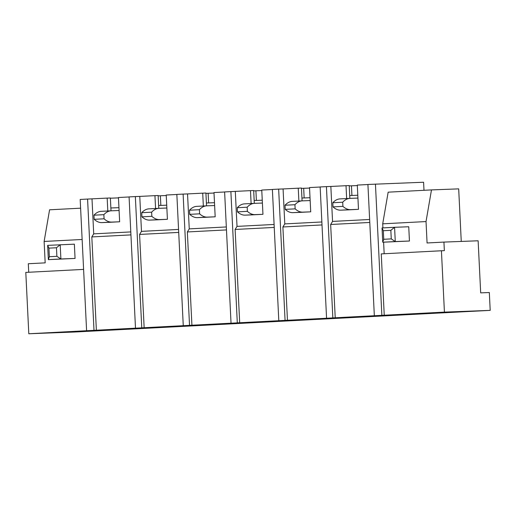 <?xml version="1.0" encoding="UTF-8"?>
<svg xmlns="http://www.w3.org/2000/svg" width="516" height="516" viewBox="0 0 516 516"><rect width="100%" height="100%" fill="white"/><g stroke="black" fill="none" stroke-linecap="round" stroke-linejoin="round"><path stroke-width="0.77" d="M444.424 312.115L441.425 250.763L444.353 250.653L443.934 242.088L478.132 240.785L480.68 292.862L489.329 292.533L490.2 310.374L444.424 312.115L374.339 315.734L367.921 184.464L423.597 182.238L423.991 190.301M381.859 315.341L375.442 184.077M326.57 318.224L320.152 186.953L326.422 186.624L332.839 317.895L328.956 318.133L278.801 320.707L272.384 189.443L278.653 189.114L285.071 320.384M230.884 191.604L224.615 191.926L231.033 323.197L237.302 322.874L230.884 191.604L250.479 190.643L251.111 203.53M183.264 325.686L176.846 194.416L183.115 194.093L189.533 325.357L135.495 328.176L129.077 196.906L135.347 196.577L141.765 327.847M87.578 199.066L80.18 199.453L86.598 330.717L93.996 330.337L87.578 199.066L107.173 198.105L107.805 210.992M237.302 322.874L278.801 320.707M189.533 325.357L231.033 323.197M93.996 330.337L135.495 328.176M490.2 310.374L74.575 332.02L28.799 333.762L86.598 330.717M332.839 317.895L374.339 315.734M413.735 313.857L451.81 312.057L413.735 313.857M191.5 325.828L147.337 327.634L188.714 325.48L227.092 324.029L191.5 325.828M239.276 323.339L195.106 325.145L236.483 322.99L274.86 321.539L239.276 323.339M287.044 320.855L242.875 322.655L284.252 320.5L322.629 319.056L287.044 320.855M334.813 318.366L290.643 320.172L332.02 318.017L370.398 316.566L334.813 318.366M382.582 315.876L338.412 317.682L379.789 315.528L418.166 314.076L382.582 315.876M170.912 326.822L99.569 330.117L170.912 326.822M79.387 331.511L100.123 330.375L79.387 331.511M384.246 315.25L381.247 253.898L441.425 250.763M384.168 253.743L383.607 242.185M382.911 227.904L382.711 223.821L388.161 192.165L431.479 189.907L426.029 221.564L382.711 223.821M349.235 185.902L357.324 185.586M367.921 184.528L357.298 185.083L358.485 209.335L347.203 209.922M369.63 219.487L332.556 221.416L330.846 186.457L349.216 185.547L349.848 198.383M346.017 185.67L346.649 198.55M332.556 221.416L330.659 224.492L369.779 222.454M335.226 317.804L330.659 224.492M330.846 186.457L326.422 186.624M368.385 316.54L368.366 316.121M320.152 187.018L309.529 187.566L310.716 211.824L299.435 212.411M321.861 221.97L284.787 223.905L283.078 188.946L301.447 188.037L302.079 200.872M298.248 188.153L298.88 201.04M284.787 223.905L282.891 226.975L322.01 224.937M287.457 320.294L282.891 226.975M283.078 188.946L278.653 189.114M320.617 319.023L320.597 318.611M272.384 189.501L261.76 190.056L262.947 214.314L251.666 214.888M250.479 190.643L253.679 190.52L254.311 203.362M235.309 191.436L237.018 226.389L274.093 224.46M237.018 226.389L235.122 229.465L274.241 227.427M239.688 322.777L235.122 229.465M272.848 321.513L272.829 321.094M224.615 191.991L213.992 192.545L215.178 216.797L203.897 217.378M226.324 226.95L189.249 228.878L187.54 193.919L205.91 193.01L206.542 205.852M202.711 193.132L203.343 206.013M189.249 228.878L187.353 231.955L226.472 229.917M191.92 325.267L187.353 231.955M187.54 193.919L183.115 194.093M225.079 324.003L225.06 323.584M176.846 194.48L166.223 195.029L167.41 219.287L156.129 219.874M178.555 229.433L141.481 231.368L139.772 196.409L158.141 195.5L158.773 208.335M154.942 195.622L155.574 208.503M141.481 231.368L139.584 234.438L178.704 232.406M144.145 327.757L139.584 234.438M139.772 196.409L135.347 196.577M177.31 326.486L177.291 326.073M129.077 196.964L118.454 197.518L119.641 221.777L108.36 222.364M107.173 198.105L110.372 197.983L111.004 210.825M92.003 198.899L93.712 233.858L130.787 231.923M93.712 233.858L91.816 236.928L130.935 234.89M96.376 330.246L91.816 236.928M129.542 328.976L129.522 328.563M301.467 188.392L309.555 188.069M253.698 190.881L261.786 190.559M205.929 193.365L214.017 193.049M158.16 195.854L166.249 195.538M110.863 207.98L118.951 207.671M158.631 205.497L166.72 205.187M206.4 203.007L214.488 202.698M254.169 200.518L262.257 200.208M301.937 198.028L310.026 197.725M349.706 195.545L357.794 195.235M110.385 198.196L118.474 197.886M461.252 241.43L458.685 188.869L431.479 189.907M443.934 242.088L427.074 242.971L426.029 221.564M83.598 269.397L25.8 272.409L28.799 333.762M28.728 272.255L28.309 263.734L45.176 262.857L44.124 241.456L49.581 209.799L80.606 208.18M82.134 239.476L44.124 241.456M409.446 241.024L382.737 242.217L395.275 241.565L391.263 238.895L390.844 230.336L394.579 227.298L408.743 226.756L409.446 241.024L395.275 241.565L394.579 227.298L382.04 227.949L382.737 242.217L383.743 239.289L391.263 238.895M382.04 227.949L383.323 230.729L390.844 230.336M383.323 230.729L383.743 239.289M49.362 256.704L48.356 259.632L47.659 245.364L74.362 244.171L75.059 258.439L48.356 259.632L60.894 258.98L56.883 256.31L56.463 247.751L48.943 248.144L49.362 256.704L56.883 256.31M75.059 258.439L60.894 258.98L60.198 244.713L56.463 247.751M47.659 245.364L48.943 248.144M357.936 198.073L350.029 198.376A36.359 17.344 87 0 0 349.919 198.383A36.359 17.344 87 0 0 342.714 202.227L342.914 206.368A36.359 17.344 87 0 0 350.583 209.651L357.736 209.373M340.121 198.892A36.359 17.344 87 0 0 340.012 198.899A36.359 17.344 87 0 0 332.807 202.743L342.714 202.227M332.807 202.743L333.013 206.884L342.914 206.368M333.013 206.884A36.359 17.344 87 0 0 340.676 210.167L347.829 209.889M310.168 200.563L302.26 200.866A36.359 17.344 87 0 0 302.15 200.872A36.359 17.344 87 0 0 294.946 204.717L295.146 208.857A36.359 17.344 87 0 0 302.815 212.134L309.968 211.863M292.353 201.382A36.359 17.344 87 0 0 292.243 201.388A36.359 17.344 87 0 0 285.038 205.233L294.946 204.717M285.038 205.233L285.245 209.373L295.146 208.857M285.245 209.373A36.359 17.344 87 0 0 292.907 212.65L300.06 212.379M262.399 203.052L254.491 203.349A36.359 17.344 87 0 0 254.382 203.356A36.359 17.344 87 0 0 247.177 207.206L247.377 211.341A36.359 17.344 87 0 0 255.046 214.624L262.199 214.353M244.584 203.865A36.359 17.344 87 0 0 244.474 203.872A36.359 17.344 87 0 0 237.27 207.722L247.177 207.206M237.27 207.722L237.476 211.857L247.377 211.341M237.476 211.857A36.359 17.344 87 0 0 245.139 215.14L252.292 214.869M214.63 205.536L206.722 205.839A36.359 17.344 87 0 0 206.613 205.845A36.359 17.344 87 0 0 199.408 209.696L199.608 213.83A36.359 17.344 87 0 0 207.277 217.113L214.43 216.836M196.815 206.355A36.359 17.344 87 0 0 196.706 206.361A36.359 17.344 87 0 0 189.501 210.212L199.408 209.696M189.501 210.212L189.707 214.346L199.608 213.83M189.707 214.346A36.359 17.344 87 0 0 197.37 217.629L204.523 217.352M166.862 208.025L158.954 208.329A36.359 17.344 87 0 0 158.844 208.335A36.359 17.344 87 0 0 151.639 212.179L151.839 216.32A36.359 17.344 87 0 0 159.508 219.597L166.662 219.326M149.047 208.845A36.359 17.344 87 0 0 148.937 208.851A36.359 17.344 87 0 0 141.732 212.695L151.639 212.179M141.732 212.695L141.939 216.836L151.839 216.32M141.939 216.836A36.359 17.344 87 0 0 149.601 220.113L156.754 219.842M119.093 210.515L111.185 210.818A36.359 17.344 87 0 0 111.075 210.818A36.359 17.344 87 0 0 103.871 214.669L104.071 218.803A36.359 17.344 87 0 0 111.74 222.086L118.893 221.815M101.278 211.334A36.359 17.344 87 0 0 101.168 211.334A36.359 17.344 87 0 0 93.964 215.185L103.871 214.669M93.964 215.185L94.17 219.319L104.071 218.803M94.17 219.319A36.359 17.344 87 0 0 101.833 222.602L108.986 222.332M351.448 185.812L351.918 195.461M376.158 316.134L376.138 315.715M378.073 315.618L378.093 316.044M382.64 315.869L382.62 315.418M328.389 318.624L328.37 318.204M330.305 318.101L330.324 318.527M334.871 318.353L334.852 317.908M280.62 321.107L280.601 320.694M282.536 320.591L282.555 321.017M287.102 320.842L287.083 320.391M232.851 323.596L232.832 323.177M234.767 323.08L234.786 323.506M239.334 323.332L239.314 322.881M185.083 326.086L185.063 325.667M186.998 325.57L187.018 325.996M191.565 325.822L191.546 325.37M137.314 328.569L137.295 328.157M139.23 328.053L139.249 328.479M143.796 328.305L143.777 327.86M303.679 188.295L304.15 197.944M255.91 190.785L256.381 200.434M208.142 193.274L208.612 202.923M160.373 195.757L160.844 205.407M340.676 210.167L350.583 209.651M292.907 212.65L302.815 212.134M245.139 215.14L255.046 214.624M197.37 217.629L207.277 217.113M149.601 220.113L159.508 219.597M101.833 222.602L111.74 222.086M382.724 315.411L382.749 315.863M334.955 317.901L334.981 318.353M287.186 320.391L287.212 320.842M239.418 322.881L239.443 323.332M191.649 325.364L191.675 325.815M143.88 327.853L143.906 328.305M340.012 198.899L349.919 198.383M292.243 201.388L302.15 200.872M244.474 203.872L254.382 203.356M196.706 206.361L206.613 205.845M148.937 208.851L158.844 208.335M101.168 211.334L111.075 210.818"/></g></svg>
